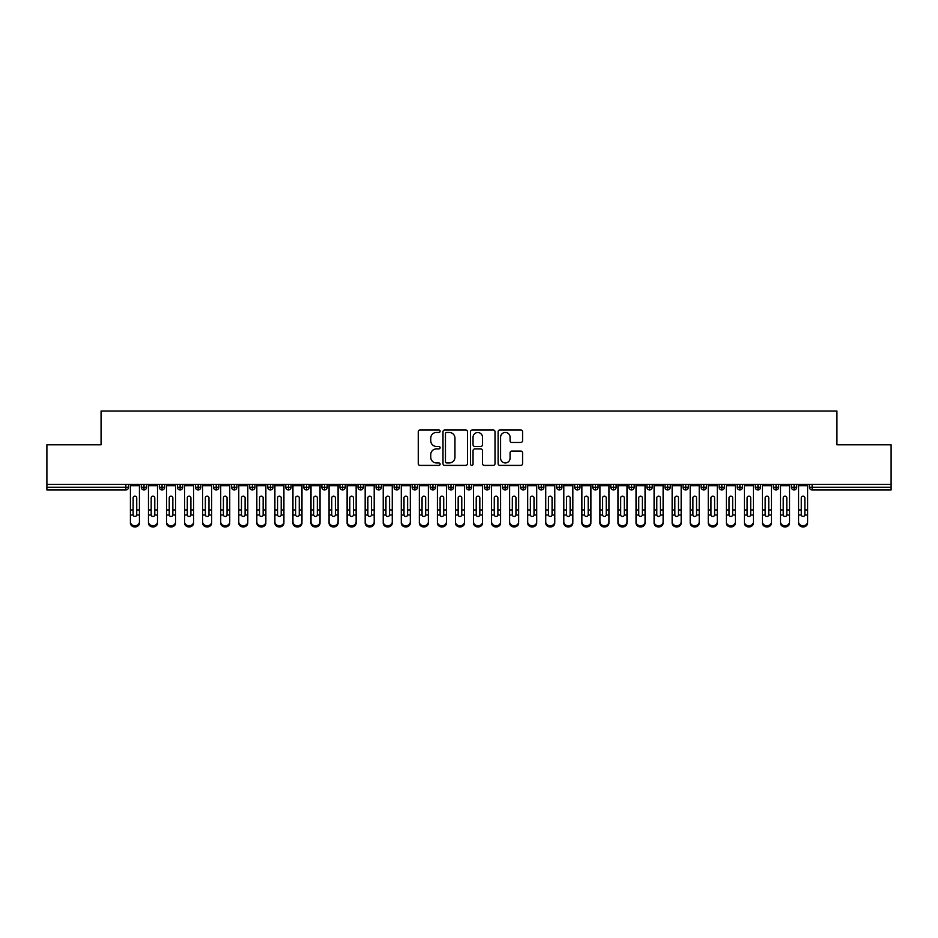 <?xml version="1.0" encoding="UTF-8"?>
<svg xmlns="http://www.w3.org/2000/svg" width="938" height="938" viewBox="0 0 938 938"><rect width="100%" height="100%" fill="white"/><g stroke="black" fill="none" stroke-linecap="round" stroke-linejoin="round"><path stroke-width="1.41" d="M440.11 431.21A1.243 1.243 0 0 0 438.867 429.967L420.036 429.967A1.77 1.77 0 0 0 418.266 431.738L418.266 463.642A1.77 1.77 0 0 0 420.036 465.412L438.867 465.412A1.243 1.243 0 0 0 440.11 464.181A1.243 1.243 0 0 0 438.867 462.938L436.428 462.938A5.675 5.675 0 0 1 430.753 457.263L430.753 454.602A5.675 5.675 0 0 1 436.428 448.927L438.867 448.927A1.243 1.243 0 0 0 440.11 447.696A1.243 1.243 0 0 0 438.867 446.453L436.428 446.453A5.675 5.675 0 0 1 430.753 440.778L430.753 438.116A5.675 5.675 0 0 1 436.428 432.453L438.867 432.453A1.243 1.243 0 0 0 440.11 431.21M520.801 442.466A1.77 1.77 0 0 0 522.572 440.696L522.572 431.738A1.77 1.77 0 0 0 520.801 429.967L499.884 429.967A1.77 1.77 0 0 0 498.113 431.738L498.113 463.642A1.77 1.77 0 0 0 499.884 465.412L520.801 465.412A1.77 1.77 0 0 0 522.572 463.642L522.572 452.831A1.77 1.77 0 0 0 520.801 451.061L511.855 451.061A1.77 1.77 0 0 0 510.073 452.831L510.073 458.19A4.737 4.737 0 0 1 505.336 462.938A4.737 4.737 0 0 1 500.599 458.19L500.599 437.19A4.737 4.737 0 0 1 505.336 432.453A4.737 4.737 0 0 1 510.073 437.19L510.073 440.696A1.77 1.77 0 0 0 511.855 442.466L520.801 442.466M46.9 484.348L891.1 484.348L891.1 444.8L836.931 444.8L836.931 411.032L101.07 411.032L101.07 444.8L46.9 444.8L46.9 487.244L125.856 487.244L125.856 484.348M467.452 431.738A1.77 1.77 0 0 0 465.682 429.967L444.764 429.967A1.77 1.77 0 0 0 442.994 431.738L442.994 463.642A1.77 1.77 0 0 0 444.764 465.412L465.682 465.412A1.77 1.77 0 0 0 467.452 463.642L467.452 431.738M472.318 429.967L493.236 429.967A1.77 1.77 0 0 1 495.006 431.738L495.006 463.642A1.77 1.77 0 0 1 493.236 465.412L484.289 465.412A1.77 1.77 0 0 1 482.519 463.642L482.519 450.709A1.77 1.77 0 0 0 480.748 448.927L474.804 448.927A1.77 1.77 0 0 0 473.033 450.709L473.033 464.181A1.243 1.243 0 0 1 471.791 465.412A1.243 1.243 0 0 1 470.548 464.181L470.548 431.738A1.77 1.77 0 0 1 472.318 429.967M128.565 487.244L125.856 487.244L125.856 489.953A2.708 2.708 0 0 0 128.565 487.244L128.565 484.348L128.565 487.244A2.708 2.708 0 0 1 125.856 489.953L46.9 489.953L46.9 487.244M891.1 484.348L891.1 489.953L812.144 489.953A2.708 2.708 0 0 1 809.435 487.244L809.435 484.348M144.006 484.348L144.006 489.953A2.708 2.708 0 0 1 141.298 487.244L141.298 484.348L141.298 487.244A2.708 2.708 0 0 0 144.006 489.953A2.708 2.708 0 0 0 146.621 487.244L146.621 484.348M162.063 484.348L162.063 489.953A2.708 2.708 0 0 1 159.354 487.244L159.354 484.348L159.354 487.244A2.708 2.708 0 0 0 162.063 489.953A2.708 2.708 0 0 0 164.678 487.244L164.678 484.348M180.119 484.348L180.119 489.953A2.708 2.708 0 0 1 177.411 487.244L177.411 484.348L177.411 487.244A2.708 2.708 0 0 0 180.119 489.953A2.708 2.708 0 0 0 182.734 487.244L182.734 484.348M198.176 484.348L198.176 489.953A2.708 2.708 0 0 1 195.467 487.244L195.467 484.348L195.467 487.244A2.708 2.708 0 0 0 198.176 489.953A2.708 2.708 0 0 0 200.802 487.244L200.802 484.348M216.232 484.348L216.232 489.953A2.708 2.708 0 0 1 213.524 487.244L213.524 484.348L213.524 487.244A2.708 2.708 0 0 0 216.232 489.953A2.708 2.708 0 0 0 218.859 487.244L218.859 484.348M234.289 484.348L234.289 489.953A2.708 2.708 0 0 1 231.58 487.244L231.58 484.348L231.58 487.244A2.708 2.708 0 0 0 234.289 489.953A2.708 2.708 0 0 0 236.915 487.244L236.915 484.348M252.357 484.348L252.357 489.953A2.708 2.708 0 0 1 249.649 487.244L249.649 484.348L249.649 487.244A2.708 2.708 0 0 0 252.357 489.953A2.708 2.708 0 0 0 254.972 487.244L254.972 484.348M270.414 484.348L270.414 489.953A2.708 2.708 0 0 1 267.705 487.244L267.705 484.348L267.705 487.244A2.708 2.708 0 0 0 270.414 489.953A2.708 2.708 0 0 0 273.028 487.244L273.028 484.348M288.47 484.348L288.47 489.953A2.708 2.708 0 0 1 285.762 487.244L285.762 484.348L285.762 487.244A2.708 2.708 0 0 0 288.47 489.953A2.708 2.708 0 0 0 291.085 487.244L291.085 484.348M306.527 484.348L306.527 489.953A2.708 2.708 0 0 1 303.818 487.244L303.818 484.348L303.818 487.244A2.708 2.708 0 0 0 306.527 489.953A2.708 2.708 0 0 0 309.141 487.244L309.141 484.348M324.583 484.348L324.583 489.953A2.708 2.708 0 0 1 321.875 487.244L321.875 484.348L321.875 487.244A2.708 2.708 0 0 0 324.583 489.953A2.708 2.708 0 0 0 327.198 487.244L327.198 484.348M342.64 484.348L342.64 489.953A2.708 2.708 0 0 1 339.931 487.244L339.931 484.348L339.931 487.244A2.708 2.708 0 0 0 342.64 489.953A2.708 2.708 0 0 0 345.254 487.244L345.254 484.348M360.696 484.348L360.696 489.953A2.708 2.708 0 0 1 357.988 487.244A2.708 2.708 0 0 0 360.696 489.953A2.708 2.708 0 0 1 357.988 487.244L357.988 484.348M363.323 484.348L363.323 487.244A2.708 2.708 0 0 1 360.696 489.953A2.708 2.708 0 0 0 363.323 487.244L357.988 487.244M378.753 489.953A2.708 2.708 0 0 1 376.044 487.244L376.044 484.348L376.044 487.244A2.708 2.708 0 0 0 378.753 489.953A2.708 2.708 0 0 0 381.379 487.244L381.379 484.348L381.379 487.244A2.708 2.708 0 0 1 378.753 489.953L378.753 487.244L381.379 487.244M396.809 484.348L396.809 489.953A2.708 2.708 0 0 1 394.101 487.244L394.101 484.348L394.101 487.244A2.708 2.708 0 0 0 396.809 489.953A2.708 2.708 0 0 0 399.436 487.244L399.436 484.348M414.877 484.348L414.877 489.953A2.708 2.708 0 0 1 412.169 487.244L412.169 484.348L412.169 487.244A2.708 2.708 0 0 0 414.877 489.953A2.708 2.708 0 0 0 417.492 487.244L417.492 484.348M432.934 484.348L432.934 487.244L430.225 487.244L430.225 484.348L430.225 487.244A2.708 2.708 0 0 0 432.934 489.953A2.708 2.708 0 0 0 435.549 487.244L435.549 484.348L435.549 487.244A2.708 2.708 0 0 1 432.934 489.953A2.708 2.708 0 0 1 430.225 487.244A2.708 2.708 0 0 0 432.934 489.953L432.934 487.244L435.549 487.244M450.99 484.348L450.99 489.953A2.708 2.708 0 0 1 448.282 487.244L448.282 484.348L448.282 487.244A2.708 2.708 0 0 0 450.99 489.953A2.708 2.708 0 0 0 453.605 487.244L453.605 484.348M469.047 484.348L469.047 489.953A2.708 2.708 0 0 1 466.338 487.244L466.338 484.348L466.338 487.244A2.708 2.708 0 0 0 469.047 489.953A2.708 2.708 0 0 0 471.662 487.244L471.662 484.348M487.103 484.348L487.103 489.953A2.708 2.708 0 0 1 484.395 487.244L484.395 484.348L484.395 487.244A2.708 2.708 0 0 0 487.103 489.953A2.708 2.708 0 0 0 489.718 487.244L489.718 484.348M505.16 484.348L505.16 489.953A2.708 2.708 0 0 1 502.451 487.244L502.451 484.348M507.775 484.348L507.775 487.244A2.708 2.708 0 0 1 505.16 489.953A2.708 2.708 0 0 0 507.775 487.244L502.451 487.244A2.708 2.708 0 0 0 505.16 489.953M523.216 489.953A2.708 2.708 0 0 1 520.508 487.244L520.508 484.348L520.508 487.244A2.708 2.708 0 0 0 523.216 489.953A2.708 2.708 0 0 0 525.831 487.244L525.831 484.348L525.831 487.244A2.708 2.708 0 0 1 523.216 489.953L523.216 487.244L525.831 487.244M541.273 484.348L541.273 489.953A2.708 2.708 0 0 1 538.564 487.244L538.564 484.348M543.899 484.348L543.899 487.244A2.708 2.708 0 0 1 541.273 489.953A2.708 2.708 0 0 0 543.899 487.244L538.564 487.244A2.708 2.708 0 0 0 541.273 489.953M559.329 484.348L559.329 489.953A2.708 2.708 0 0 1 556.621 487.244L556.621 484.348M561.956 484.348L561.956 487.244L561.956 484.348M577.386 484.348L577.386 489.953A2.708 2.708 0 0 1 574.677 487.244A2.708 2.708 0 0 0 577.386 489.953A2.708 2.708 0 0 1 574.677 487.244L574.677 484.348M580.012 484.348L580.012 487.244L580.012 484.348M595.454 484.348L595.454 489.953A2.708 2.708 0 0 1 592.746 487.244L592.746 484.348M598.069 484.348L598.069 487.244L598.069 484.348M613.511 484.348L613.511 489.953A2.708 2.708 0 0 1 610.802 487.244L610.802 484.348M616.125 484.348L616.125 487.244A2.708 2.708 0 0 1 613.511 489.953A2.708 2.708 0 0 0 616.125 487.244L610.802 487.244A2.708 2.708 0 0 0 613.511 489.953M631.567 484.348L631.567 489.953A2.708 2.708 0 0 1 628.859 487.244L628.859 484.348M634.182 484.348L634.182 487.244L634.182 484.348M649.624 484.348L649.624 489.953A2.708 2.708 0 0 1 646.915 487.244L646.915 484.348M652.238 484.348L652.238 487.244L652.238 484.348M667.68 484.348L667.68 489.953A2.708 2.708 0 0 1 664.972 487.244L664.972 484.348M670.295 484.348L670.295 487.244L670.295 484.348M685.737 484.348L685.737 489.953A2.708 2.708 0 0 1 683.028 487.244L683.028 484.348M688.351 484.348L688.351 487.244A2.708 2.708 0 0 1 685.737 489.953A2.708 2.708 0 0 0 688.351 487.244L683.028 487.244A2.708 2.708 0 0 0 685.737 489.953M703.793 484.348L703.793 489.953A2.708 2.708 0 0 1 701.085 487.244L701.085 484.348L701.085 487.244A2.708 2.708 0 0 0 703.793 489.953A2.708 2.708 0 0 0 706.42 487.244L706.42 484.348M721.85 484.348L721.85 489.953A2.708 2.708 0 0 1 719.141 487.244L719.141 484.348M724.476 484.348L724.476 487.244L724.476 484.348M739.906 484.348L739.906 489.953A2.708 2.708 0 0 1 737.198 487.244A2.708 2.708 0 0 0 739.906 489.953A2.708 2.708 0 0 1 737.198 487.244L737.198 484.348M742.533 484.348L742.533 487.244L742.533 484.348M757.974 484.348L757.974 489.953A2.708 2.708 0 0 1 755.266 487.244L755.266 484.348L755.266 487.244A2.708 2.708 0 0 0 757.974 489.953A2.708 2.708 0 0 0 760.589 487.244L760.589 484.348M776.031 484.348L776.031 489.953A2.708 2.708 0 0 1 773.322 487.244A2.708 2.708 0 0 0 776.031 489.953A2.708 2.708 0 0 1 773.322 487.244L773.322 484.348M778.646 484.348L778.646 487.244A2.708 2.708 0 0 1 776.031 489.953A2.708 2.708 0 0 0 778.646 487.244L773.322 487.244M794.087 484.348L794.087 489.953A2.708 2.708 0 0 1 791.379 487.244L791.379 484.348L791.379 487.244A2.708 2.708 0 0 0 794.087 489.953A2.708 2.708 0 0 0 796.702 487.244L796.702 484.348M378.753 484.348L378.753 487.244L376.044 487.244M523.216 484.348L523.216 487.244L520.508 487.244M559.329 489.953A2.708 2.708 0 0 0 561.956 487.244A2.708 2.708 0 0 1 559.329 489.953A2.708 2.708 0 0 1 556.621 487.244L561.956 487.244M577.386 489.953A2.708 2.708 0 0 0 580.012 487.244A2.708 2.708 0 0 1 577.386 489.953M595.454 489.953A2.708 2.708 0 0 0 598.069 487.244A2.708 2.708 0 0 1 595.454 489.953A2.708 2.708 0 0 1 592.746 487.244L598.069 487.244M631.567 489.953A2.708 2.708 0 0 0 634.182 487.244A2.708 2.708 0 0 1 631.567 489.953A2.708 2.708 0 0 1 628.859 487.244L634.182 487.244M649.624 489.953A2.708 2.708 0 0 0 652.238 487.244A2.708 2.708 0 0 1 649.624 489.953A2.708 2.708 0 0 1 646.915 487.244L652.238 487.244M667.68 489.953A2.708 2.708 0 0 0 670.295 487.244A2.708 2.708 0 0 1 667.68 489.953A2.708 2.708 0 0 1 664.972 487.244L670.295 487.244M721.85 489.953A2.708 2.708 0 0 0 724.476 487.244A2.708 2.708 0 0 1 721.85 489.953A2.708 2.708 0 0 1 719.141 487.244L724.476 487.244M739.906 489.953A2.708 2.708 0 0 0 742.533 487.244A2.708 2.708 0 0 1 739.906 489.953M446.711 432.453A1.243 1.243 0 0 0 445.468 433.684L445.468 461.695A1.243 1.243 0 0 0 446.711 462.938L449.279 462.938A5.675 5.675 0 0 0 454.953 457.263L454.953 438.116A5.675 5.675 0 0 0 449.279 432.453L446.711 432.453M482.519 437.284A4.737 4.737 0 0 0 477.77 432.535A4.737 4.737 0 0 0 473.033 437.284L473.033 444.682A1.77 1.77 0 0 0 474.804 446.453L480.748 446.453A1.77 1.77 0 0 0 482.519 444.682L482.519 437.284M136.737 509.346L136.737 497.879A1.806 1.747 -0 0 0 134.931 496.132A1.806 1.747 0 0 1 136.737 497.879L136.725 515.032A1.806 1.548 180 0 1 133.137 515.032L133.126 509.932L130.417 509.932L130.417 521.88A4.514 3.881 -0 0 0 134.931 525.772A4.514 3.881 -0 0 0 139.445 521.88L139.445 516.228M139.445 523.087A4.514 3.881 180 0 1 134.931 526.968A4.514 3.881 180 0 1 130.417 523.087L130.417 521.88M133.126 509.932L133.126 497.879A1.806 1.747 0 0 1 134.931 496.132M139.445 484.348L139.445 521.88M130.417 484.348L130.417 509.932M154.793 509.346L154.793 497.879A1.806 1.747 -0 0 0 152.988 496.132A1.806 1.747 0 0 1 154.793 497.879L154.793 515.032A1.806 1.548 180 0 1 151.194 515.032L151.182 509.932L148.474 509.932L148.474 521.88A4.514 3.881 -0 0 0 152.988 525.772A4.514 3.881 -0 0 0 157.502 521.88L157.502 516.228M172.85 509.346L172.85 497.879A1.806 1.747 -0 0 0 171.044 496.132A1.806 1.747 0 0 1 172.85 497.879L172.85 515.032A1.806 1.548 180 0 1 169.25 515.032L169.239 509.932L166.53 509.932L166.53 521.88A4.514 3.881 -0 0 0 171.044 525.772A4.514 3.881 -0 0 0 175.558 521.88L175.558 516.228M190.906 509.346L190.906 497.879A1.806 1.747 -0 0 0 189.101 496.132A1.806 1.747 0 0 1 190.906 497.879L190.906 515.032A1.806 1.548 180 0 1 187.307 515.032L187.295 509.932L184.587 509.932L184.587 521.88A4.514 3.881 -0 0 0 189.101 525.772A4.514 3.881 -0 0 0 193.615 521.88L193.615 516.228M208.963 509.346L208.963 497.879A1.806 1.747 -0 0 0 207.157 496.132A1.806 1.747 0 0 1 208.963 497.879L208.963 515.032A1.806 1.548 180 0 1 205.363 515.032L205.352 509.932L202.643 509.932L202.643 521.88A4.514 3.881 -0 0 0 207.157 525.772A4.514 3.881 -0 0 0 211.671 521.88L211.671 516.228M157.502 523.087A4.514 3.881 180 0 1 152.988 526.968A4.514 3.881 180 0 1 148.474 523.087L148.474 521.88M151.182 509.932L151.182 497.879A1.806 1.747 0 0 1 152.988 496.132M157.502 484.348L157.502 521.88M148.474 484.348L148.474 509.932M175.558 523.087A4.514 3.881 180 0 1 171.044 526.968A4.514 3.881 180 0 1 166.53 523.087L166.53 521.88M169.239 509.932L169.239 497.879A1.806 1.747 0 0 1 171.044 496.132M175.558 484.348L175.558 521.88M166.53 484.348L166.53 509.932M193.615 523.087A4.514 3.881 180 0 1 189.101 526.968A4.514 3.881 180 0 1 184.587 523.087L184.587 521.88M187.295 509.932L187.295 497.879A1.806 1.747 0 0 1 189.101 496.132M193.615 484.348L193.615 521.88M184.587 484.348L184.587 509.932M211.671 523.087A4.514 3.881 180 0 1 207.157 526.968A4.514 3.881 180 0 1 202.643 523.087L202.643 521.88M205.352 509.932L205.352 497.879A1.806 1.747 0 0 1 207.157 496.132M211.671 484.348L211.671 521.88M202.643 484.348L202.643 509.932M227.031 509.346L227.031 497.879A1.806 1.747 -0 0 0 225.226 496.132A1.806 1.747 0 0 1 227.031 497.879L227.019 515.032A1.806 1.548 180 0 1 223.42 515.032L223.42 509.932L220.711 509.932L220.711 521.88A4.514 3.881 -0 0 0 225.226 525.772A4.514 3.881 -0 0 0 229.74 521.88L229.74 516.228M229.74 523.087A4.514 3.881 180 0 1 225.226 526.968A4.514 3.881 180 0 1 220.711 523.087L220.711 521.88M223.42 509.932L223.42 497.879A1.806 1.747 0 0 1 225.226 496.132M229.74 484.348L229.74 521.88M220.711 484.348L220.711 509.932M245.088 509.346L245.088 497.879A1.806 1.747 -0 0 0 243.282 496.132A1.806 1.747 0 0 1 245.088 497.879L245.076 515.032A1.806 1.548 180 0 1 241.476 515.032L241.476 509.932L238.768 509.932L238.768 521.88A4.514 3.881 -0 0 0 243.282 525.772A4.514 3.881 -0 0 0 247.796 521.88L247.796 516.228M263.144 509.346L263.144 497.879A1.806 1.747 -0 0 0 261.339 496.132A1.806 1.747 0 0 1 263.144 497.879L263.132 515.032A1.806 1.548 180 0 1 259.533 515.032L259.533 509.932L256.824 509.932L256.824 521.88A4.514 3.881 -0 0 0 261.339 525.772A4.514 3.881 -0 0 0 265.853 521.88L265.853 516.228M281.201 509.346L281.201 497.879A1.806 1.747 -0 0 0 279.395 496.132A1.806 1.747 0 0 1 281.201 497.879L281.189 515.032A1.806 1.548 180 0 1 277.589 515.032L277.589 509.932L274.881 509.932L274.881 521.88A4.514 3.881 -0 0 0 279.395 525.772A4.514 3.881 -0 0 0 283.909 521.88L283.909 516.228M299.257 509.346L299.257 497.879A1.806 1.747 -0 0 0 297.452 496.132A1.806 1.747 0 0 1 299.257 497.879L299.245 515.032A1.806 1.548 180 0 1 295.658 515.032L295.646 509.932L292.937 509.932L292.937 521.88A4.514 3.881 -0 0 0 297.452 525.772A4.514 3.881 -0 0 0 301.966 521.88L301.966 516.228M247.796 523.087A4.514 3.881 180 0 1 243.282 526.968A4.514 3.881 180 0 1 238.768 523.087L238.768 521.88M241.476 509.932L241.476 497.879A1.806 1.747 0 0 1 243.282 496.132M247.796 484.348L247.796 521.88M238.768 484.348L238.768 509.932M265.853 523.087A4.514 3.881 180 0 1 261.339 526.968A4.514 3.881 180 0 1 256.824 523.087L256.824 521.88M259.533 509.932L259.533 497.879A1.806 1.747 0 0 1 261.339 496.132M265.853 484.348L265.853 521.88M256.824 484.348L256.824 509.932M283.909 523.087A4.514 3.881 180 0 1 279.395 526.968A4.514 3.881 180 0 1 274.881 523.087L274.881 521.88M277.589 509.932L277.589 497.879A1.806 1.747 0 0 1 279.395 496.132M283.909 484.348L283.909 521.88M274.881 484.348L274.881 509.932M301.966 523.087A4.514 3.881 180 0 1 297.452 526.968A4.514 3.881 180 0 1 292.937 523.087L292.937 521.88M295.646 509.932L295.646 497.879A1.806 1.747 0 0 1 297.452 496.132M301.966 484.348L301.966 521.88M292.937 484.348L292.937 509.932M317.314 509.346L317.314 497.879A1.806 1.747 -0 0 0 315.508 496.132A1.806 1.747 0 0 1 317.314 497.879L317.314 515.032A1.806 1.548 180 0 1 313.714 515.032L313.702 509.932L310.994 509.932L310.994 521.88A4.514 3.881 -0 0 0 315.508 525.772A4.514 3.881 -0 0 0 320.022 521.88L320.022 516.228M335.37 509.346L335.37 497.879A1.806 1.747 -0 0 0 333.565 496.132A1.806 1.747 0 0 1 335.37 497.879L335.37 515.032A1.806 1.548 180 0 1 331.771 515.032L331.759 509.932L329.05 509.932L329.05 521.88A4.514 3.881 -0 0 0 333.565 525.772A4.514 3.881 -0 0 0 338.079 521.88L338.079 516.228M353.427 509.346L353.427 497.879A1.806 1.747 -0 0 0 351.621 496.132A1.806 1.747 0 0 1 353.427 497.879L353.427 515.032A1.806 1.548 180 0 1 349.827 515.032L349.815 509.932L347.107 509.932L347.107 521.88A4.514 3.881 -0 0 0 351.621 525.772A4.514 3.881 -0 0 0 356.135 521.88L356.135 516.228M371.483 509.346L371.483 497.879A1.806 1.747 -0 0 0 369.678 496.132A1.806 1.747 0 0 1 371.483 497.879L371.483 515.032A1.806 1.548 180 0 1 367.884 515.032L367.872 509.932L365.163 509.932L365.163 521.88A4.514 3.881 -0 0 0 369.678 525.772A4.514 3.881 -0 0 0 374.192 521.88L374.192 516.228M389.551 509.346L389.551 497.879A1.806 1.747 -0 0 0 387.746 496.132A1.806 1.747 0 0 1 389.551 497.879L389.54 515.032A1.806 1.548 180 0 1 385.94 515.032L385.94 509.932L383.22 509.932L383.22 521.88A4.514 3.881 -0 0 0 387.746 525.772A4.514 3.881 -0 0 0 392.26 521.88L392.26 516.228M320.022 523.087A4.514 3.881 180 0 1 315.508 526.968A4.514 3.881 180 0 1 310.994 523.087L310.994 521.88M313.702 509.932L313.702 497.879A1.806 1.747 0 0 1 315.508 496.132M320.022 484.348L320.022 521.88M310.994 484.348L310.994 509.932M338.079 523.087A4.514 3.881 180 0 1 333.565 526.968A4.514 3.881 180 0 1 329.05 523.087L329.05 521.88M331.759 509.932L331.759 497.879A1.806 1.747 0 0 1 333.565 496.132M338.079 484.348L338.079 521.88M329.05 484.348L329.05 509.932M356.135 523.087A4.514 3.881 180 0 1 351.621 526.968A4.514 3.881 180 0 1 347.107 523.087L347.107 521.88M349.815 509.932L349.815 497.879A1.806 1.747 0 0 1 351.621 496.132M356.135 484.348L356.135 521.88M347.107 484.348L347.107 509.932M374.192 523.087A4.514 3.881 180 0 1 369.678 526.968A4.514 3.881 180 0 1 365.163 523.087L365.163 521.88M367.872 509.932L367.872 497.879A1.806 1.747 0 0 1 369.678 496.132M374.192 484.348L374.192 521.88M365.163 484.348L365.163 509.932M392.26 523.087A4.514 3.881 180 0 1 387.746 526.968A4.514 3.881 180 0 1 383.22 523.087L383.22 521.88M385.94 509.932L385.94 497.879A1.806 1.747 0 0 1 387.746 496.132M392.26 484.348L392.26 521.88M383.22 484.348L383.22 509.932M407.608 509.346L407.608 497.879A1.806 1.747 -0 0 0 405.802 496.132A1.806 1.747 0 0 1 407.608 497.879L407.596 515.032A1.806 1.548 180 0 1 403.997 515.032L403.997 509.932L401.288 509.932L401.288 521.88A4.514 3.881 -0 0 0 405.802 525.772A4.514 3.881 -0 0 0 410.316 521.88L410.316 516.228M410.316 523.087A4.514 3.881 180 0 1 405.802 526.968A4.514 3.881 180 0 1 401.288 523.087L401.288 521.88M403.997 509.932L403.997 497.879A1.806 1.747 0 0 1 405.802 496.132M410.316 484.348L410.316 521.88M401.288 484.348L401.288 509.932M425.664 509.346L425.664 497.879A1.806 1.747 -0 0 0 423.859 496.132A1.806 1.747 0 0 1 425.664 497.879L425.653 515.032A1.806 1.548 180 0 1 422.053 515.032L422.053 509.932L419.345 509.932L419.345 521.88A4.514 3.881 -0 0 0 423.859 525.772A4.514 3.881 -0 0 0 428.373 521.88L428.373 516.228M428.373 523.087A4.514 3.881 180 0 1 423.859 526.968A4.514 3.881 180 0 1 419.345 523.087L419.345 521.88M422.053 509.932L422.053 497.879A1.806 1.747 0 0 1 423.859 496.132M428.373 484.348L428.373 521.88M419.345 484.348L419.345 509.932M443.721 509.346L443.721 497.879A1.806 1.747 -0 0 0 441.915 496.132A1.806 1.747 0 0 1 443.721 497.879L443.709 515.032A1.806 1.548 180 0 1 440.11 515.032L440.11 509.932L437.401 509.932L437.401 521.88A4.514 3.881 -0 0 0 441.915 525.772A4.514 3.881 -0 0 0 446.429 521.88L446.429 516.228M446.429 523.087A4.514 3.881 180 0 1 441.915 526.968A4.514 3.881 180 0 1 437.401 523.087L437.401 521.88M440.11 509.932L440.11 497.879A1.806 1.747 0 0 1 441.915 496.132M446.429 484.348L446.429 521.88M437.401 484.348L437.401 509.932M461.777 509.346L461.777 497.879A1.806 1.747 -0 0 0 459.972 496.132A1.806 1.747 0 0 1 461.777 497.879L461.766 515.032A1.806 1.548 180 0 1 458.166 515.032L458.166 509.932L455.458 509.932L455.458 521.88A4.514 3.881 -0 0 0 459.972 525.772A4.514 3.881 -0 0 0 464.486 521.88L464.486 516.228M464.486 523.087A4.514 3.881 180 0 1 459.972 526.968A4.514 3.881 180 0 1 455.458 523.087L455.458 521.88M458.166 509.932L458.166 497.879A1.806 1.747 0 0 1 459.972 496.132M464.486 484.348L464.486 521.88M455.458 484.348L455.458 509.932M479.834 509.346L479.834 497.879A1.806 1.747 -0 0 0 478.028 496.132A1.806 1.747 0 0 1 479.834 497.879L479.834 515.032A1.806 1.548 180 0 1 476.234 515.032L476.223 509.932L473.514 509.932L473.514 521.88A4.514 3.881 -0 0 0 478.028 525.772A4.514 3.881 -0 0 0 482.542 521.88L482.542 516.228M482.542 523.087A4.514 3.881 180 0 1 478.028 526.968A4.514 3.881 180 0 1 473.514 523.087L473.514 521.88M476.223 509.932L476.223 497.879A1.806 1.747 0 0 1 478.028 496.132M482.542 484.348L482.542 521.88M473.514 484.348L473.514 509.932M497.89 509.346L497.89 497.879A1.806 1.747 -0 0 0 496.085 496.132A1.806 1.747 0 0 1 497.89 497.879L497.89 515.032A1.806 1.548 180 0 1 494.291 515.032L494.279 509.932L491.571 509.932L491.571 521.88A4.514 3.881 -0 0 0 496.085 525.772A4.514 3.881 -0 0 0 500.599 521.88L500.599 516.228M500.599 523.087A4.514 3.881 180 0 1 496.085 526.968A4.514 3.881 180 0 1 491.571 523.087L491.571 521.88M494.279 509.932L494.279 497.879A1.806 1.747 0 0 1 496.085 496.132M500.599 484.348L500.599 521.88M491.571 484.348L491.571 509.932M515.947 509.346L515.947 497.879A1.806 1.747 -0 0 0 514.141 496.132A1.806 1.747 0 0 1 515.947 497.879L515.947 515.032A1.806 1.548 180 0 1 512.347 515.032L512.336 509.932L509.627 509.932L509.627 521.88A4.514 3.881 -0 0 0 514.141 525.772A4.514 3.881 -0 0 0 518.655 521.88L518.655 516.228M518.655 523.087A4.514 3.881 180 0 1 514.141 526.968A4.514 3.881 180 0 1 509.627 523.087L509.627 521.88M512.336 509.932L512.336 497.879A1.806 1.747 0 0 1 514.141 496.132M518.655 484.348L518.655 521.88M509.627 484.348L509.627 509.932M534.003 509.346L534.003 497.879A1.806 1.747 -0 0 0 532.198 496.132A1.806 1.747 0 0 1 534.003 497.879L534.003 515.032A1.806 1.548 180 0 1 530.404 515.032L530.392 509.932L527.684 509.932L527.684 521.88A4.514 3.881 -0 0 0 532.198 525.772A4.514 3.881 -0 0 0 536.712 521.88L536.712 516.228M536.712 523.087A4.514 3.881 180 0 1 532.198 526.968A4.514 3.881 180 0 1 527.684 523.087L527.684 521.88M530.392 509.932L530.392 497.879A1.806 1.747 0 0 1 532.198 496.132M536.712 484.348L536.712 521.88M527.684 484.348L527.684 509.932M552.06 509.346L552.06 497.879A1.806 1.747 -0 0 0 550.254 496.132A1.806 1.747 0 0 1 552.06 497.879L552.06 515.032A1.806 1.548 180 0 1 548.46 515.032L548.449 509.932L545.74 509.932L545.74 521.88A4.514 3.881 -0 0 0 550.254 525.772A4.514 3.881 -0 0 0 554.78 521.88L554.78 516.228M554.78 523.087A4.514 3.881 180 0 1 550.254 526.968A4.514 3.881 180 0 1 545.74 523.087L545.74 521.88M548.449 509.932L548.449 497.879A1.806 1.747 0 0 1 550.254 496.132M554.78 484.348L554.78 521.88M545.74 484.348L545.74 509.932M570.128 509.346L570.128 497.879A1.806 1.747 -0 0 0 568.322 496.132A1.806 1.747 0 0 1 570.128 497.879L570.116 515.032A1.806 1.548 180 0 1 566.517 515.032L566.517 509.932L563.808 509.932L563.808 521.88A4.514 3.881 -0 0 0 568.322 525.772A4.514 3.881 -0 0 0 572.837 521.88L572.837 516.228M572.837 523.087A4.514 3.881 180 0 1 568.322 526.968A4.514 3.881 180 0 1 563.808 523.087L563.808 521.88M566.517 509.932L566.517 497.879A1.806 1.747 0 0 1 568.322 496.132M572.837 484.348L572.837 521.88M563.808 484.348L563.808 509.932M588.185 509.346L588.185 497.879A1.806 1.747 -0 0 0 586.379 496.132A1.806 1.747 0 0 1 588.185 497.879L588.173 515.032A1.806 1.548 180 0 1 584.573 515.032L584.573 509.932L581.865 509.932L581.865 521.88A4.514 3.881 -0 0 0 586.379 525.772A4.514 3.881 -0 0 0 590.893 521.88L590.893 516.228M590.893 523.087A4.514 3.881 180 0 1 586.379 526.968A4.514 3.881 180 0 1 581.865 523.087L581.865 521.88M584.573 509.932L584.573 497.879A1.806 1.747 0 0 1 586.379 496.132M590.893 484.348L590.893 521.88M581.865 484.348L581.865 509.932M606.241 509.346L606.241 497.879A1.806 1.747 -0 0 0 604.435 496.132A1.806 1.747 0 0 1 606.241 497.879L606.229 515.032A1.806 1.548 180 0 1 602.63 515.032L602.63 509.932L599.921 509.932L599.921 521.88A4.514 3.881 -0 0 0 604.435 525.772A4.514 3.881 -0 0 0 608.95 521.88L608.95 516.228M608.95 523.087A4.514 3.881 180 0 1 604.435 526.968A4.514 3.881 180 0 1 599.921 523.087L599.921 521.88M602.63 509.932L602.63 497.879A1.806 1.747 0 0 1 604.435 496.132M608.95 484.348L608.95 521.88M599.921 484.348L599.921 509.932M624.298 509.346L624.298 497.879A1.806 1.747 -0 0 0 622.492 496.132A1.806 1.747 0 0 1 624.298 497.879L624.286 515.032A1.806 1.548 180 0 1 620.686 515.032L620.686 509.932L617.978 509.932L617.978 521.88A4.514 3.881 -0 0 0 622.492 525.772A4.514 3.881 -0 0 0 627.006 521.88L627.006 516.228M627.006 523.087A4.514 3.881 180 0 1 622.492 526.968A4.514 3.881 180 0 1 617.978 523.087L617.978 521.88M620.686 509.932L620.686 497.879A1.806 1.747 0 0 1 622.492 496.132M627.006 484.348L627.006 521.88M617.978 484.348L617.978 509.932M642.354 509.346L642.354 497.879A1.806 1.747 -0 0 0 640.548 496.132A1.806 1.747 0 0 1 642.354 497.879L642.342 515.032A1.806 1.548 180 0 1 638.755 515.032L638.743 509.932L636.034 509.932L636.034 521.88A4.514 3.881 -0 0 0 640.548 525.772A4.514 3.881 -0 0 0 645.063 521.88L645.063 516.228M636.034 523.087L636.034 521.88L636.034 523.087A4.514 3.881 180 0 0 640.548 526.968A4.514 3.881 180 0 0 645.063 523.087M638.743 509.932L638.743 497.879A1.806 1.747 0 0 1 640.548 496.132M645.063 484.348L645.063 521.88M636.034 484.348L636.034 509.932M660.411 509.346L660.411 497.879A1.806 1.747 -0 0 0 658.605 496.132A1.806 1.747 0 0 1 660.411 497.879L660.411 515.032A1.806 1.548 180 0 1 656.811 515.032L656.799 509.932L654.091 509.932L654.091 521.88A4.514 3.881 -0 0 0 658.605 525.772A4.514 3.881 -0 0 0 663.119 521.88L663.119 516.228M663.119 523.087A4.514 3.881 180 0 1 658.605 526.968A4.514 3.881 180 0 1 654.091 523.087L654.091 521.88M656.799 509.932L656.799 497.879A1.806 1.747 0 0 1 658.605 496.132M663.119 484.348L663.119 521.88M654.091 484.348L654.091 509.932M678.467 509.346L678.467 497.879A1.806 1.747 -0 0 0 676.661 496.132A1.806 1.747 0 0 1 678.467 497.879L678.467 515.032A1.806 1.548 180 0 1 674.868 515.032L674.856 509.932L672.147 509.932L672.147 521.88A4.514 3.881 -0 0 0 676.661 525.772A4.514 3.881 -0 0 0 681.176 521.88L681.176 516.228M672.147 523.087L672.147 521.88L672.147 523.087A4.514 3.881 180 0 0 676.661 526.968A4.514 3.881 180 0 0 681.176 523.087M674.856 509.932L674.856 497.879A1.806 1.747 0 0 1 676.661 496.132M681.176 484.348L681.176 521.88M672.147 484.348L672.147 509.932M696.524 509.346L696.524 497.879A1.806 1.747 -0 0 0 694.718 496.132A1.806 1.747 0 0 1 696.524 497.879L696.524 515.032A1.806 1.548 180 0 1 692.924 515.032L692.912 509.932L690.204 509.932L690.204 521.88A4.514 3.881 -0 0 0 694.718 525.772A4.514 3.881 -0 0 0 699.232 521.88L699.232 516.228M699.232 523.087A4.514 3.881 180 0 1 694.718 526.968A4.514 3.881 180 0 1 690.204 523.087L690.204 521.88M692.912 509.932L692.912 497.879A1.806 1.747 0 0 1 694.718 496.132M699.232 484.348L699.232 521.88M690.204 484.348L690.204 509.932M714.58 509.346L714.58 497.879A1.806 1.747 -0 0 0 712.774 496.132A1.806 1.747 0 0 1 714.58 497.879L714.58 515.032A1.806 1.548 180 0 1 710.981 515.032L710.969 509.932L708.26 509.932L708.26 521.88A4.514 3.881 -0 0 0 712.774 525.772A4.514 3.881 -0 0 0 717.289 521.88L717.289 516.228M717.289 523.087A4.514 3.881 180 0 1 712.774 526.968A4.514 3.881 180 0 1 708.26 523.087L708.26 521.88M710.969 509.932L710.969 497.879A1.806 1.747 0 0 1 712.774 496.132M717.289 484.348L717.289 521.88M708.26 484.348L708.26 509.932M732.648 509.346L732.648 497.879A1.806 1.747 -0 0 0 730.843 496.132A1.806 1.747 0 0 1 732.648 497.879L732.637 515.032A1.806 1.548 180 0 1 729.037 515.032L729.037 509.932L726.329 509.932L726.329 521.88A4.514 3.881 -0 0 0 730.843 525.772A4.514 3.881 -0 0 0 735.357 521.88L735.357 516.228M726.329 523.087L726.329 521.88L726.329 523.087A4.514 3.881 180 0 0 730.843 526.968A4.514 3.881 180 0 0 735.357 523.087M729.037 509.932L729.037 497.879A1.806 1.747 0 0 1 730.843 496.132M735.357 484.348L735.357 521.88M726.329 484.348L726.329 509.932M750.705 509.346L750.705 497.879A1.806 1.747 -0 0 0 748.899 496.132A1.806 1.747 0 0 1 750.705 497.879L750.693 515.032A1.806 1.548 180 0 1 747.094 515.032L747.094 509.932L744.385 509.932L744.385 521.88A4.514 3.881 -0 0 0 748.899 525.772A4.514 3.881 -0 0 0 753.413 521.88L753.413 516.228M753.413 523.087A4.514 3.881 180 0 1 748.899 526.968A4.514 3.881 180 0 1 744.385 523.087L744.385 521.88M747.094 509.932L747.094 497.879A1.806 1.747 0 0 1 748.899 496.132M753.413 484.348L753.413 521.88M744.385 484.348L744.385 509.932M768.761 509.346L768.761 497.879A1.806 1.747 -0 0 0 766.956 496.132A1.806 1.747 0 0 1 768.761 497.879L768.75 515.032A1.806 1.548 180 0 1 765.15 515.032L765.15 509.932L762.442 509.932L762.442 521.88A4.514 3.881 -0 0 0 766.956 525.772A4.514 3.881 -0 0 0 771.47 521.88L771.47 516.228M771.47 523.087A4.514 3.881 180 0 1 766.956 526.968A4.514 3.881 180 0 1 762.442 523.087L762.442 521.88M765.15 509.932L765.15 497.879A1.806 1.747 0 0 1 766.956 496.132M771.47 484.348L771.47 521.88M762.442 484.348L762.442 509.932M786.818 509.346L786.818 497.879A1.806 1.747 -0 0 0 785.012 496.132A1.806 1.747 0 0 1 786.818 497.879L786.806 515.032A1.806 1.548 180 0 1 783.207 515.032L783.207 509.932L780.498 509.932L780.498 521.88A4.514 3.881 -0 0 0 785.012 525.772A4.514 3.881 -0 0 0 789.526 521.88L789.526 516.228M780.498 523.087L780.498 521.88L780.498 523.087A4.514 3.881 180 0 0 785.012 526.968A4.514 3.881 180 0 0 789.526 523.087M783.207 509.932L783.207 497.879A1.806 1.747 0 0 1 785.012 496.132M789.526 484.348L789.526 521.88M780.498 484.348L780.498 509.932M804.874 509.346L804.874 497.879A1.806 1.747 -0 0 0 803.069 496.132A1.806 1.747 0 0 1 804.874 497.879L804.863 515.032A1.806 1.548 180 0 1 801.275 515.032L801.263 509.932L798.555 509.932L798.555 521.88A4.514 3.881 -0 0 0 803.069 525.772A4.514 3.881 -0 0 0 807.583 521.88L807.583 516.228M807.583 523.087A4.514 3.881 180 0 1 803.069 526.968A4.514 3.881 180 0 1 798.555 523.087L798.555 521.88M801.263 509.932L801.263 497.879A1.806 1.747 0 0 1 803.069 496.132M807.583 484.348L807.583 521.88M798.555 484.348L798.555 509.932M812.144 484.348L812.144 487.244L891.1 487.244M812.144 487.244L812.144 489.953A2.708 2.708 0 0 1 809.435 487.244L812.144 487.244M141.298 487.244A2.708 2.708 0 0 0 144.006 489.953A2.708 2.708 0 0 0 146.621 487.244L141.298 487.244M159.354 487.244A2.708 2.708 0 0 0 162.063 489.953A2.708 2.708 0 0 0 164.678 487.244L159.354 487.244M177.411 487.244A2.708 2.708 0 0 0 180.119 489.953A2.708 2.708 0 0 0 182.734 487.244L177.411 487.244M195.467 487.244A2.708 2.708 0 0 0 198.176 489.953A2.708 2.708 0 0 0 200.802 487.244L195.467 487.244M213.524 487.244A2.708 2.708 0 0 0 216.232 489.953A2.708 2.708 0 0 0 218.859 487.244L213.524 487.244M231.58 487.244L236.915 487.244A2.708 2.708 0 0 1 234.289 489.953M249.649 487.244A2.708 2.708 0 0 0 252.357 489.953A2.708 2.708 0 0 0 254.972 487.244L249.649 487.244M267.705 487.244L273.028 487.244A2.708 2.708 0 0 1 270.414 489.953M285.762 487.244A2.708 2.708 0 0 0 288.47 489.953A2.708 2.708 0 0 0 291.085 487.244L285.762 487.244M303.818 487.244A2.708 2.708 0 0 0 306.527 489.953A2.708 2.708 0 0 0 309.141 487.244L303.818 487.244M321.875 487.244A2.708 2.708 0 0 0 324.583 489.953A2.708 2.708 0 0 0 327.198 487.244L321.875 487.244M339.931 487.244A2.708 2.708 0 0 0 342.64 489.953A2.708 2.708 0 0 0 345.254 487.244L339.931 487.244M394.101 487.244L399.436 487.244A2.708 2.708 0 0 1 396.809 489.953M412.169 487.244A2.708 2.708 0 0 0 414.877 489.953A2.708 2.708 0 0 0 417.492 487.244L412.169 487.244M448.282 487.244L453.605 487.244A2.708 2.708 0 0 1 450.99 489.953M466.338 487.244A2.708 2.708 0 0 0 469.047 489.953A2.708 2.708 0 0 0 471.662 487.244L466.338 487.244M484.395 487.244L489.718 487.244A2.708 2.708 0 0 1 487.103 489.953M574.677 487.244L580.012 487.244M701.085 487.244L706.42 487.244A2.708 2.708 0 0 1 703.793 489.953M737.198 487.244L742.533 487.244M755.266 487.244A2.708 2.708 0 0 0 757.974 489.953A2.708 2.708 0 0 0 760.589 487.244L755.266 487.244M791.379 487.244L796.702 487.244A2.708 2.708 0 0 1 794.087 489.953M139.445 509.932L136.737 509.932M139.445 485.708L130.417 485.708M133.137 515.032L130.417 515.032M139.445 515.032L136.725 515.032M157.502 509.932L154.793 509.932M157.502 485.708L148.474 485.708M151.194 515.032L148.474 515.032M157.502 515.032L154.793 515.032M175.558 509.932L172.85 509.932M175.558 485.708L166.53 485.708M169.25 515.032L166.53 515.032M175.558 515.032L172.85 515.032M193.615 509.932L190.906 509.932M193.615 485.708L184.587 485.708M187.307 515.032L184.587 515.032M193.615 515.032L190.906 515.032M211.671 509.932L208.963 509.932M211.671 485.708L202.643 485.708M205.363 515.032L202.643 515.032M211.671 515.032L208.963 515.032M229.74 509.932L227.031 509.932M229.74 485.708L220.711 485.708M223.42 515.032L220.711 515.032M229.74 515.032L227.019 515.032M247.796 509.932L245.088 509.932M247.796 485.708L238.768 485.708M241.476 515.032L238.768 515.032M247.796 515.032L245.076 515.032M265.853 509.932L263.144 509.932M265.853 485.708L256.824 485.708M259.533 515.032L256.824 515.032M265.853 515.032L263.132 515.032M283.909 509.932L281.201 509.932M283.909 485.708L274.881 485.708M277.589 515.032L274.881 515.032M283.909 515.032L281.189 515.032M301.966 509.932L299.257 509.932M301.966 485.708L292.937 485.708M295.658 515.032L292.937 515.032M301.966 515.032L299.245 515.032M320.022 509.932L317.314 509.932M320.022 485.708L310.994 485.708M313.714 515.032L310.994 515.032M320.022 515.032L317.314 515.032M338.079 509.932L335.37 509.932M338.079 485.708L329.05 485.708M331.771 515.032L329.05 515.032M338.079 515.032L335.37 515.032M356.135 509.932L353.427 509.932M356.135 485.708L347.107 485.708M349.827 515.032L347.107 515.032M356.135 515.032L353.427 515.032M374.192 509.932L371.483 509.932M374.192 485.708L365.163 485.708M367.884 515.032L365.163 515.032M374.192 515.032L371.483 515.032M392.26 509.932L389.551 509.932M392.26 485.708L383.22 485.708M385.94 515.032L383.22 515.032M392.26 515.032L389.54 515.032M410.316 509.932L407.608 509.932M410.316 485.708L401.288 485.708M403.997 515.032L401.288 515.032M410.316 515.032L407.596 515.032M428.373 509.932L425.664 509.932M428.373 485.708L419.345 485.708M422.053 515.032L419.345 515.032M428.373 515.032L425.653 515.032M446.429 509.932L443.721 509.932M446.429 485.708L437.401 485.708M440.11 515.032L437.401 515.032M446.429 515.032L443.709 515.032M464.486 509.932L461.777 509.932M464.486 485.708L455.458 485.708M458.166 515.032L455.458 515.032M464.486 515.032L461.766 515.032M482.542 509.932L479.834 509.932M482.542 485.708L473.514 485.708M476.234 515.032L473.514 515.032M482.542 515.032L479.834 515.032M500.599 509.932L497.89 509.932M500.599 485.708L491.571 485.708M494.291 515.032L491.571 515.032M500.599 515.032L497.89 515.032M518.655 509.932L515.947 509.932M518.655 485.708L509.627 485.708M512.347 515.032L509.627 515.032M518.655 515.032L515.947 515.032M536.712 509.932L534.003 509.932M536.712 485.708L527.684 485.708M530.404 515.032L527.684 515.032M536.712 515.032L534.003 515.032M554.78 509.932L552.06 509.932M554.78 485.708L545.74 485.708M548.46 515.032L545.74 515.032M554.78 515.032L552.06 515.032M572.837 509.932L570.128 509.932M572.837 485.708L563.808 485.708M566.517 515.032L563.808 515.032M572.837 515.032L570.116 515.032M590.893 509.932L588.185 509.932M590.893 485.708L581.865 485.708M584.573 515.032L581.865 515.032M590.893 515.032L588.173 515.032M608.95 509.932L606.241 509.932M608.95 485.708L599.921 485.708M602.63 515.032L599.921 515.032M608.95 515.032L606.229 515.032M627.006 509.932L624.298 509.932M627.006 485.708L617.978 485.708M620.686 515.032L617.978 515.032M627.006 515.032L624.286 515.032M645.063 509.932L642.354 509.932M645.063 485.708L636.034 485.708M638.755 515.032L636.034 515.032M645.063 515.032L642.342 515.032M663.119 509.932L660.411 509.932M663.119 485.708L654.091 485.708M656.811 515.032L654.091 515.032M663.119 515.032L660.411 515.032M681.176 509.932L678.467 509.932M681.176 485.708L672.147 485.708M674.868 515.032L672.147 515.032M681.176 515.032L678.467 515.032M699.232 509.932L696.524 509.932M699.232 485.708L690.204 485.708M692.924 515.032L690.204 515.032M699.232 515.032L696.524 515.032M717.289 509.932L714.58 509.932M717.289 485.708L708.26 485.708M710.981 515.032L708.26 515.032M717.289 515.032L714.58 515.032M735.357 509.932L732.648 509.932M735.357 485.708L726.329 485.708M729.037 515.032L726.329 515.032M735.357 515.032L732.637 515.032M753.413 509.932L750.705 509.932M753.413 485.708L744.385 485.708M747.094 515.032L744.385 515.032M753.413 515.032L750.693 515.032M771.47 509.932L768.761 509.932M771.47 485.708L762.442 485.708M765.15 515.032L762.442 515.032M771.47 515.032L768.75 515.032M789.526 509.932L786.818 509.932M789.526 485.708L780.498 485.708M783.207 515.032L780.498 515.032M789.526 515.032L786.806 515.032M807.583 509.932L804.874 509.932M807.583 485.708L798.555 485.708M801.275 515.032L798.555 515.032M807.583 515.032L804.863 515.032"/></g></svg>
